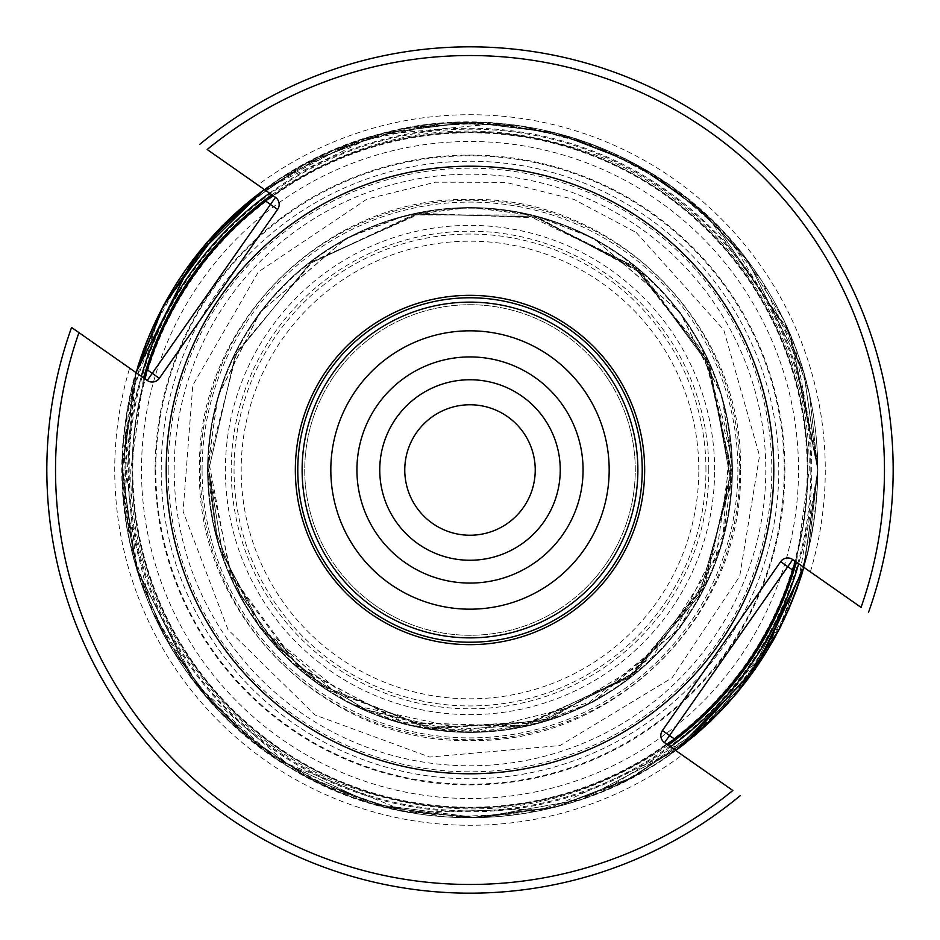 <?xml version="1.0" encoding="UTF-8"?>
<svg xmlns="http://www.w3.org/2000/svg" width="940" height="940" viewBox="0 0 940 940"><rect width="100%" height="100%" fill="white"/><g stroke="black" fill="none" stroke-linecap="round" stroke-linejoin="round"><path stroke-width="0.7" stroke-dasharray="4.7 3.53" d="M807.883 470A337.883 337.883 0 0 0 301.059 177.378A337.883 337.883 0 0 0 301.059 762.622A337.883 337.883 0 0 0 807.883 470A337.883 337.883 0 0 1 795.311 561.333L792.761 559.547A8.695 8.695 0 0 0 780.647 561.685L662.406 730.556A8.695 8.695 0 0 0 664.533 742.67L667.083 744.457A337.883 337.883 0 0 1 144.69 378.667L147.239 380.453A8.695 8.695 0 0 0 159.354 378.315L277.594 209.444A8.695 8.695 0 0 0 275.467 197.329L272.917 195.543A337.883 337.883 0 0 1 795.311 561.333L861.052 607.369A414.481 414.481 0 0 0 207.164 149.519L272.917 195.543A337.883 337.883 0 0 1 807.883 470M682.146 754.996L732.836 790.481A414.481 414.481 0 0 1 78.948 332.631L129.638 368.128A355.285 355.285 0 0 0 682.146 754.996L667.083 744.457A337.883 337.883 0 0 1 144.69 378.667L129.638 368.128M784.218 470A314.219 314.219 0 0 0 312.891 197.882A314.219 314.219 0 0 0 312.891 742.118A314.219 314.219 0 0 0 784.218 470M568.782 328.918A172.232 172.232 0 0 0 298.426 454.984A172.232 172.232 0 0 0 542.791 626.087A172.232 172.232 0 0 0 568.782 328.918M564.799 334.616A165.264 165.264 0 0 0 305.359 455.595A165.264 165.264 0 0 0 539.842 619.789A165.264 165.264 0 0 0 564.799 334.616A165.264 165.264 0 0 0 305.359 455.595A165.264 165.264 0 0 0 539.842 619.789A165.264 165.264 0 0 0 564.799 334.616M405.14 562.625A113.082 113.082 0 0 1 377.375 405.14A113.082 113.082 0 0 1 534.86 377.375A113.082 113.082 0 0 1 562.625 534.86A113.082 113.082 0 0 1 405.14 562.625M71.558 327.461A423.176 423.176 0 0 0 740.227 795.663A423.176 423.176 0 0 1 71.558 327.461M868.443 612.539A423.176 423.176 0 0 0 199.774 144.337A423.176 423.176 0 0 1 868.443 612.539M264.387 189.575A347.73 347.73 0 0 1 817.73 470L817.741 470A347.73 347.73 0 0 1 803.829 567.302M207.587 470A262.413 262.413 0 0 1 601.212 242.743A262.413 262.413 0 0 1 601.212 697.257A262.413 262.413 0 0 1 207.587 470A262.413 262.413 0 0 1 601.212 242.743A262.413 262.413 0 0 1 601.212 697.257A262.413 262.413 0 0 1 207.587 470A262.413 262.413 0 0 1 601.212 242.743A262.413 262.413 0 0 1 601.212 697.257A262.413 262.413 0 0 1 207.587 470A262.413 262.413 0 0 1 601.212 242.743A262.413 262.413 0 0 1 601.212 697.257A262.413 262.413 0 0 1 207.587 470A262.413 262.413 0 0 1 601.212 242.743A262.413 262.413 0 0 1 601.212 697.257A262.413 262.413 0 0 1 207.587 470A262.413 262.413 0 0 1 601.212 242.743A262.413 262.413 0 0 1 601.212 697.257A262.413 262.413 0 0 1 207.587 470A262.413 262.413 0 0 1 601.212 242.743A262.413 262.413 0 0 1 601.212 697.257A262.413 262.413 0 0 1 207.587 470M810.362 571.873A355.285 355.285 0 0 0 257.854 185.004M644.252 221.147A303.796 303.796 0 0 0 167.367 443.527A303.796 303.796 0 0 0 598.392 745.326A303.796 303.796 0 0 0 644.252 221.147M698.82 470A228.82 228.82 0 0 0 355.59 271.836A228.82 228.82 0 0 0 355.59 668.164A228.82 228.82 0 0 0 698.82 470M705.952 470A235.952 235.952 0 0 0 352.03 265.656A235.952 235.952 0 0 0 352.03 674.344A235.952 235.952 0 0 0 705.952 470M708.784 470A238.784 238.784 0 0 0 350.608 263.2A238.784 238.784 0 0 0 350.608 676.8A238.784 238.784 0 0 0 708.784 470M714.635 470A244.635 244.635 0 0 0 347.683 258.147A244.635 244.635 0 0 0 347.683 681.852A244.635 244.635 0 0 0 714.635 470M798.518 470A328.518 328.518 0 0 0 305.747 185.497A328.518 328.518 0 0 0 305.747 754.503A328.518 328.518 0 0 0 798.518 470M807.213 470A337.213 337.213 0 0 0 301.399 177.966A337.213 337.213 0 0 0 301.399 762.034A337.213 337.213 0 0 0 807.213 470M159.354 378.315A8.695 8.695 0 0 1 147.239 380.453M275.467 197.329A8.695 8.695 0 0 1 277.594 209.444M664.533 742.67A8.695 8.695 0 0 1 662.406 730.556M780.647 561.685A8.695 8.695 0 0 1 792.761 559.547M675.613 750.425A347.73 347.73 0 0 1 136.171 372.698M670.455 746.818A341.772 341.772 0 0 1 141.317 376.305M269.545 193.182A341.772 341.772 0 0 1 798.683 563.695M817.741 470L803.829 567.372L748.193 678.645L698.655 732.002L633.642 776.828L555.599 807.049L470 817.741L384.401 807.049L306.358 776.828L241.345 732.002L191.807 678.645L136.171 567.372L122.259 470L136.171 372.628L191.807 261.355L241.345 207.999L306.358 163.172L384.401 132.951L470 122.259L555.599 132.951L633.642 163.172L698.655 207.999L748.193 261.355L803.829 372.628L817.741 470A347.73 347.73 0 0 1 470 817.73A347.73 347.73 0 0 1 122.271 470A347.73 347.73 0 0 1 470 122.271A347.73 347.73 0 0 1 817.73 470L803.829 567.372L748.193 678.645L698.655 732.002L633.642 776.828L555.599 807.049L470 817.741L384.401 807.049L306.358 776.828L241.345 732.002L191.807 678.645L136.171 567.372L122.259 470L136.171 372.628L191.807 261.355L241.345 207.999L306.358 163.172L384.401 132.951L470 122.259L555.599 132.951L633.642 163.172L698.655 207.999L748.193 261.355L803.829 372.628L817.741 470A347.73 347.73 0 0 1 470 817.73A347.73 347.73 0 0 1 122.271 470A347.73 347.73 0 0 1 470 122.271A347.73 347.73 0 0 1 817.73 470L803.829 567.372L748.193 678.645L698.655 732.002L633.642 776.828L555.599 807.049L470 817.741L384.401 807.049L306.358 776.828L241.345 732.002L191.807 678.645L136.171 567.372L122.259 470L136.171 372.628L191.807 261.355L241.345 207.999L306.358 163.172L384.401 132.951L470 122.259L555.599 132.951L633.642 163.172L698.655 207.999L748.193 261.355L803.829 372.628L817.741 470A347.73 347.73 0 0 1 470 817.73A347.73 347.73 0 0 1 122.271 470A347.73 347.73 0 0 1 470 122.271A347.73 347.73 0 0 1 817.73 470L803.829 567.372L748.193 678.645L698.655 732.002L633.642 776.828L555.599 807.049L470 817.741L384.401 807.049L306.358 776.828L241.345 732.002L191.807 678.645L136.171 567.372L122.259 470L136.171 372.628L191.807 261.355L241.345 207.999L306.358 163.172L384.401 132.951L470 122.259L555.599 132.951L633.642 163.172L698.655 207.999L748.193 261.355L803.829 372.628L817.741 470A347.73 347.73 0 0 1 470 817.73A347.73 347.73 0 0 1 122.271 470A347.73 347.73 0 0 1 470 122.271A347.73 347.73 0 0 1 817.73 470L803.829 567.372L748.193 678.645L698.655 732.002L633.642 776.828L555.599 807.049L470 817.741L384.401 807.049L306.358 776.828L241.345 732.002L191.807 678.645L136.171 567.372L122.259 470L136.171 372.628L191.807 261.355L241.345 207.999L306.358 163.172L384.401 132.951L470 122.259L555.599 132.951L633.642 163.172L698.655 207.999L748.193 261.355L803.829 372.628L817.741 470A347.73 347.73 0 0 1 470 817.73A347.73 347.73 0 0 1 122.271 470A347.73 347.73 0 0 1 470 122.271A347.73 347.73 0 0 1 817.73 470L803.829 567.372L748.193 678.645L698.655 732.002L633.642 776.828L555.599 807.049L470 817.741L384.401 807.049L306.358 776.828L241.345 732.002L191.807 678.645L136.171 567.372L122.259 470L136.171 372.628L191.807 261.355L241.345 207.999L306.358 163.172L384.401 132.951L470 122.259L555.599 132.951L633.642 163.172L698.655 207.999L748.193 261.355L803.829 372.628L817.741 470A347.73 347.73 0 0 1 470 817.73A347.73 347.73 0 0 1 122.271 470A347.73 347.73 0 0 1 470 122.271A347.73 347.73 0 0 1 817.73 470L803.829 567.372L748.193 678.645L698.655 732.002L633.642 776.828L555.599 807.049L470 817.741L384.401 807.049L306.358 776.828L241.345 732.002L191.807 678.645L136.171 567.372L122.259 470L136.171 372.628L191.807 261.355L241.345 207.999L306.358 163.172L384.401 132.951L470 122.259L555.599 132.951L633.642 163.172L698.655 207.999L748.193 261.355L803.829 372.628L817.741 470A347.73 347.73 0 0 1 470 817.73A347.73 347.73 0 0 1 122.271 470A347.73 347.73 0 0 1 470 122.271A347.73 347.73 0 0 1 817.73 470L803.829 567.372L748.193 678.645L698.655 732.002L633.642 776.828L555.599 807.049L470 817.741L384.401 807.049L306.358 776.828L241.345 732.002L191.807 678.645L136.171 567.372L122.259 470L136.171 372.628L191.807 261.355L241.345 207.999L306.358 163.172L384.401 132.951L470 122.259L555.599 132.951L633.642 163.172L698.655 207.999L748.193 261.355L803.829 372.628L817.741 470L803.806 567.361L748.17 678.633L698.632 731.978L633.63 776.804L555.587 807.014L470 817.718L384.413 807.014L306.37 776.804L241.368 731.978L191.831 678.633L136.194 567.361L122.282 470L136.194 372.639L191.831 261.367L241.368 208.022L306.37 163.196L384.413 132.987L470 122.282L555.587 132.987L633.63 163.196L698.632 208.022L748.17 261.367L803.806 372.639L817.718 470M810.844 470A340.844 340.844 0 0 1 470 810.844A340.844 340.844 0 0 1 129.156 470A340.844 340.844 0 0 1 470 129.156A340.844 340.844 0 0 1 810.844 470M155.1 470A314.9 314.9 0 0 1 627.45 197.283A314.9 314.9 0 0 1 627.45 742.718A314.9 314.9 0 0 1 155.1 470M161.233 470A308.767 308.767 0 0 1 470 161.233A308.767 308.767 0 0 1 778.766 470A308.767 308.767 0 0 1 470 778.766A308.767 308.767 0 0 1 161.233 470M740.473 470C744.186 614.537 614.537 744.186 470 740.473C325.463 744.186 195.814 614.537 199.527 470C195.814 325.463 325.463 195.814 470 199.527C614.537 195.814 744.186 325.463 740.473 470M202.088 470A267.912 267.912 0 0 1 603.95 237.984A267.912 267.912 0 0 1 603.95 702.016A267.912 267.912 0 0 1 202.088 470M208.151 470A261.849 261.849 0 0 1 600.918 243.237A261.849 261.849 0 0 1 600.918 696.763A261.849 261.849 0 0 1 208.151 470A261.849 261.849 0 0 1 600.918 243.237A261.849 261.849 0 0 1 600.918 696.763A261.849 261.849 0 0 1 208.151 470A261.849 261.849 0 0 1 600.918 243.237A261.849 261.849 0 0 1 600.918 696.763A261.849 261.849 0 0 1 208.151 470A261.849 261.849 0 0 1 600.918 243.237A261.849 261.849 0 0 1 600.918 696.763A261.849 261.849 0 0 1 208.151 470A261.849 261.849 0 0 1 600.918 243.237A261.849 261.849 0 0 1 600.918 696.763A261.849 261.849 0 0 1 208.151 470A261.849 261.849 0 0 1 600.918 243.237A261.849 261.849 0 0 1 600.918 696.763A261.849 261.849 0 0 1 208.151 470A261.849 261.849 0 0 1 600.918 243.237A261.849 261.849 0 0 1 600.918 696.763A261.849 261.849 0 0 1 208.151 470A261.849 261.849 0 0 1 470 208.151A261.849 261.849 0 0 1 731.849 470A261.849 261.849 0 0 1 470 731.849A261.849 261.849 0 0 1 208.151 470M732.589 470L722.084 543.52L680.067 627.556L593.575 701.698L534.637 724.505L470 732.589L405.363 724.505L346.425 701.698L259.933 627.556L217.916 543.52L207.411 470L217.916 396.48L259.933 312.444L346.425 238.302L405.363 215.495L470 207.411L534.637 215.495L593.575 238.302L680.067 312.444L722.084 396.48L732.589 470M732.718 470L722.214 543.567L680.172 627.638L593.634 701.816L534.672 724.634L470 732.718L405.328 724.634L346.366 701.816L259.828 627.638L217.786 543.567L207.282 470L217.786 396.433L259.828 312.362L346.366 238.184L405.328 215.366L470 207.282L534.672 215.366L593.634 238.184L680.172 312.362L722.214 396.433L732.718 470M739.745 470A269.745 269.745 0 0 1 470 739.745A269.745 269.745 0 0 1 200.255 470A269.745 269.745 0 0 1 470 200.255A269.745 269.745 0 0 1 739.745 470M174.194 470A295.806 295.806 0 0 1 617.897 213.827A295.806 295.806 0 0 1 617.897 726.173A295.806 295.806 0 0 1 174.194 470M168.189 470A301.811 301.811 0 0 1 470 168.189A301.811 301.811 0 0 1 771.811 470A301.811 301.811 0 0 1 470 771.811A301.811 301.811 0 0 1 168.189 470M271.778 194.756C374.531 125.396 483.877 112.683 599.814 156.604C724.352 206.412 810.868 335.874 809.211 470L796.45 562.132M668.223 745.244C565.469 814.604 456.123 827.318 340.186 783.396C215.648 733.588 129.133 604.126 130.789 470L143.55 377.868M636.263 232.544L723.777 329.905L759.532 455.841L739.709 576.244L672.088 677.811L560.052 745.526L429.662 757.053L315.1 715.023L227.997 629.565L183.089 511.348L192.794 385.247L258.347 271.942L367.058 199.022L435.431 182.196L505.826 182.348L574.117 199.468L636.263 232.544M780.928 626.064L808.529 550.194L817.906 470L803.982 567.408L817.906 470L788.613 330.293L705.693 214.097L641.82 167.496L569.076 136.5L491.221 122.752L412.261 126.924L334.581 149.542L264.234 189.469L334.581 149.542L412.261 126.924L485.757 122.459L558.548 133.562L627.38 159.73L689.161 199.809L743.34 254.787L784.066 320.352L809.34 393.284L817.906 470L809.34 393.284L784.066 320.352L743.34 254.787L689.161 199.809L624.936 158.508L553.261 132.211L477.567 122.177L401.509 128.909L326.262 153.185L258.43 193.816L201.536 248.724L158.508 315.065L123.34 440.613L136.864 570.286L165.44 638.154L207.646 698.491L261.614 748.593L324.923 786.204L400.064 810.797L478.824 817.788L557.126 806.814L630.928 778.438L711.134 720.78L771.893 642.913M136.018 372.593L122.882 493.336L152.069 611.247L204.097 694.343L277.241 759.626L408.113 812.348L549.172 808.776L675.766 750.531L582.001 799.376L477.931 817.812L373.121 804.135L277.241 759.614L218.703 710.593L172.279 649.986L140.178 580.697L123.974 506.084L136.018 372.593L122.118 466.029L133.88 559.77L162.832 633.349L207.646 698.491L266.02 751.824L334.922 790.611L405.434 811.855L478.824 817.788L551.827 808.141L621.164 783.349L684.625 743.81L738.182 691.617M779.471 628.942L808.153 551.756L817.906 470L790.775 335.31L713.613 221.629L655.885 175.921L589.827 143.385L518.398 125.478L444.796 123.011L369.714 136.864L299.461 166.768L237.421 211.277L186.578 268.241L148.344 337.448L126.712 413.506L122.823 492.478L136.864 570.286L197.177 685.883L295.806 771.153L368.304 802.701L446.054 817.072L525.049 813.523L601.189 792.22L702.58 728.723L776.475 634.653L807.389 554.894L817.906 470L794.841 345.45L728.723 237.421L669.527 185.004L600.026 147.31L523.803 126.289L444.796 123.011L349.833 143.514L264.234 189.469L375.812 135.09L499.387 123.34L576.913 138.932L648.905 171.621L711.65 219.725L761.929 280.755L803.618 371.323L817.906 470L790.775 335.31L713.613 221.629L655.885 175.921L589.827 143.385L518.398 125.478L444.796 123.011L359.303 140.178L280.755 178.071L215.965 232.309L166.145 300.553L134.267 378.808L122.177 462.433L129.462 541.17L154.325 616.229L195.496 683.732L250.839 740.191L319.976 783.889L397.397 810.245L476.098 817.847L554.482 807.484L628.508 779.695L694.343 735.902M163.525 305.347L128.662 402.743L123.974 506.084L140.178 580.697L172.279 649.986L218.703 710.593L277.241 759.614L373.11 804.135L477.931 817.812L581.966 799.388L675.766 750.531M737.5 692.439L788.46 610.06M801.867 574.411L802.643 571.908M802.643 571.896L803.019 570.651M803.03 570.639L817.906 470C817.154 389.595 792.126 317.638 742.823 254.117C660.526 147.04 510.021 97.032 380.23 133.88C249.347 166.65 143.82 285.043 125.878 418.899C103.776 554.013 172.666 699.971 291.106 768.368C407.231 840.607 568.43 832.617 677.2 749.462C768.239 678.527 815.144 585.373 817.906 470L797.167 588.311M728.394 702.956L729.534 701.687M729.886 701.287L783.795 620.212M208.692 470L235.341 355.038L309.836 263.529L417.007 214.12L534.989 216.893L639.705 271.296L709.818 366.224L731.179 478.213L702.826 588.628L626.898 678.962L518.962 726.679L401.051 722.049L297.193 666.014L231.839 577.536L208.692 470L235.341 355.038L309.836 263.529L417.007 214.12L534.989 216.893L633.384 266.067L702.826 351.372L729.734 441.33L723.107 534.989L673.933 633.384L588.628 702.826L474.101 731.273L358.739 706.445L263.529 630.164L222.78 554.647L208.692 470L235.341 355.038L309.836 263.529L417.007 214.12L534.989 216.893L633.384 266.067L702.826 351.372L730.791 453.597L715.857 558.513L651.855 657.659L550.746 718.524L457.686 731.026L366.224 709.818L309.836 676.471L263.529 630.164L222.78 554.647L208.692 470L235.341 355.038L309.836 263.529L417.007 214.12L534.989 216.893L636.568 268.652L706.445 358.739L731.273 474.101L702.826 588.628L636.568 671.348L542.909 720.933L433.176 728.7L329.987 690.63L279.509 648.882L241.016 595.889L216.905 534.989L208.692 470L235.341 355.038L309.836 263.529L417.007 214.12L534.989 216.893L639.705 271.296L709.818 366.224L731.026 482.314L698.984 595.889L630.164 676.471L534.989 723.107L425.068 727.419L323.125 686.13L275.35 644.335L239.066 592.27L216.4 532.992L208.692 470L235.341 355.038L309.836 263.529L413.001 214.978L526.999 214.978L633.384 266.067L706.445 358.739L731.308 470L706.445 581.261L633.384 673.933L526.999 725.022L445.407 730.157L366.224 709.818L309.836 676.471L263.529 630.164L222.78 554.647L208.692 470L235.341 355.038L309.836 263.529L417.007 214.12L534.989 216.893L639.705 271.296L709.818 366.224L731.026 482.314L698.984 595.889L633.384 673.933L542.909 720.933L429.122 728.089L323.125 686.13L275.35 644.335L239.066 592.27L216.4 532.992L208.692 470M731.308 470L704.659 584.962L630.164 676.471L522.993 725.88L405.011 723.107L300.295 668.704L230.183 573.776L208.821 461.787L237.174 351.372L313.102 261.038L421.038 213.321L538.949 217.951L642.807 273.987L708.161 362.464L731.308 470"/><path stroke-width="1.41" d="M418.23 543.931A90.252 90.252 0 0 1 428.323 389.947A90.252 90.252 0 0 1 560.252 470A90.252 90.252 0 0 1 418.23 543.931A90.252 90.252 0 0 1 431.86 388.208A90.252 90.252 0 0 1 559.911 477.861A90.252 90.252 0 0 1 418.23 543.931M535.236 470A65.236 65.236 0 0 0 470 404.764A65.236 65.236 0 0 0 404.764 470A65.236 65.236 0 0 0 470 535.236A65.236 65.236 0 0 0 535.236 470A65.236 65.236 0 0 0 470 404.764A65.236 65.236 0 0 0 404.764 470A65.236 65.236 0 0 0 470 535.236A65.236 65.236 0 0 0 535.236 470M667.083 744.457L674.462 739.005A337.883 337.883 0 0 0 792.702 570.134L795.311 561.333M272.917 195.543L265.538 200.996A337.883 337.883 0 0 0 147.298 369.866L144.69 378.667M792.761 559.547L861.052 607.369A414.481 414.481 0 0 0 207.164 149.519L275.467 197.329A8.695 8.695 0 0 1 277.594 209.444L159.354 378.315A8.695 8.695 0 0 1 147.239 380.453L78.948 332.631A414.481 414.481 0 0 0 732.836 790.481L664.533 742.67A8.695 8.695 0 0 1 662.406 730.556L780.647 561.685A8.695 8.695 0 0 1 792.761 559.547L669.527 735.538L674.462 739.005M549.83 355.99A139.179 139.179 0 0 0 331.35 457.874A139.179 139.179 0 0 0 528.821 596.136A139.179 139.179 0 0 0 549.83 355.99M570.181 326.932A174.652 174.652 0 0 0 296.006 454.772A174.652 174.652 0 0 0 543.813 628.296A174.652 174.652 0 0 0 570.181 326.932M644.252 221.147A303.796 303.796 0 0 0 167.367 443.527A303.796 303.796 0 0 0 598.392 745.326A303.796 303.796 0 0 0 644.252 221.147M534.86 377.375A113.082 113.082 0 0 0 357.353 460.142A113.082 113.082 0 0 0 517.787 572.484A113.082 113.082 0 0 0 534.86 377.375M78.948 332.631L71.558 327.461L78.948 332.631M740.227 795.663A423.176 423.176 0 0 1 71.558 327.461A423.176 423.176 0 0 0 740.227 795.663M199.774 144.337A423.176 423.176 0 0 1 868.443 612.539A423.176 423.176 0 0 0 199.774 144.337M371.218 611.082A172.232 172.232 0 0 1 328.918 371.218A172.232 172.232 0 0 1 568.782 328.918A172.232 172.232 0 0 1 611.082 568.782A172.232 172.232 0 0 1 371.218 611.082A172.232 172.232 0 0 1 328.918 371.218A172.232 172.232 0 0 1 568.782 328.918A172.232 172.232 0 0 1 611.082 568.782A172.232 172.232 0 0 1 371.218 611.082M373.709 607.522A167.884 167.884 0 0 0 637.238 484.629A167.884 167.884 0 0 0 399.054 317.849A167.884 167.884 0 0 0 373.709 607.522M147.298 369.866L152.233 373.333L270.473 204.462L265.538 200.996M275.467 197.329L270.473 204.462L277.594 209.444M159.354 378.315L152.233 373.333L147.239 380.453M792.702 570.134L780.647 561.685M664.533 742.67L669.527 735.538L662.406 730.556M136.171 372.698A347.73 347.73 0 0 1 264.387 189.575M803.829 567.302A347.73 347.73 0 0 1 675.613 750.425M141.317 376.305A341.772 341.772 0 0 1 269.545 193.182M798.683 563.695A341.772 341.772 0 0 1 670.455 746.818M796.45 562.132C774.384 637.649 731.637 698.69 668.223 745.244M143.55 377.868C165.616 302.351 208.363 241.31 271.778 194.756M163.525 305.347L221.629 226.387L264.234 189.469L207.411 241.792L163.525 305.347L136.018 372.593L163.525 305.347L207.411 241.792L264.234 189.469L193.053 259.44L136.018 372.593M675.766 750.531L754.996 669.539L803.982 567.408L758.58 664.298L685.883 742.823L675.766 750.531L710.593 721.297L737.5 692.439M771.893 642.913L780.928 626.064M738.182 691.617L779.471 628.942M788.46 610.06L801.867 574.411M694.343 735.902L728.394 702.956M783.795 620.212L797.167 588.311"/></g></svg>
